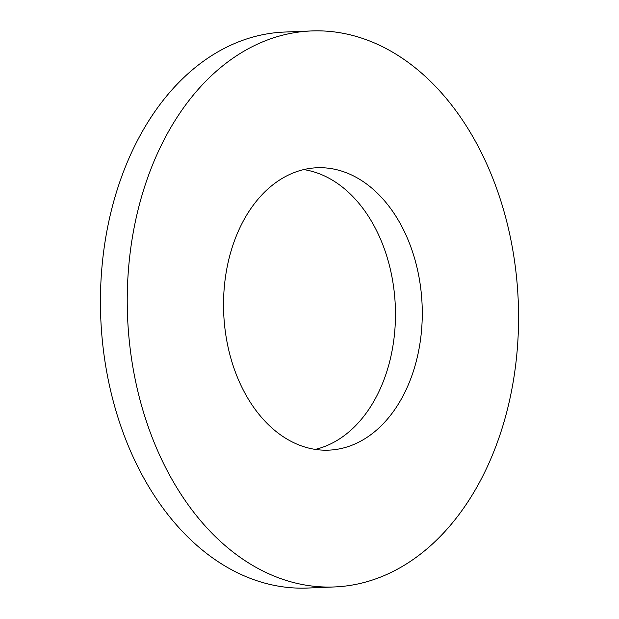 <?xml version="1.0" encoding="UTF-8"?>
<svg xmlns="http://www.w3.org/2000/svg" width="619" height="619" viewBox="0 0 619 619"><rect width="100%" height="100%" fill="white"/><g stroke="black" fill="none" stroke-linecap="round" stroke-linejoin="round"><path stroke-width="0.93" d="M407.673 238.888A141.318 99.264 -92.4 0 1 328.704 450.145A141.318 99.264 -92.4 0 1 238.129 379.014A141.318 99.264 -92.4 0 1 317.09 167.757A141.318 99.264 -92.4 0 1 407.673 238.888M303.743 169.598A141.318 99.264 -92.4 0 1 380.871 239.986A141.318 99.264 -92.4 0 1 315.257 449.402M334.337 586.951L307.535 588.05A278.233 195.442 -92.4 0 1 129.193 448.001A278.233 195.442 -92.4 0 1 284.663 32.049L311.465 30.95A278.233 195.442 -92.4 0 1 489.807 170.999A278.233 195.442 -92.4 0 1 334.337 586.951A278.233 195.442 -92.4 0 1 155.996 446.895A278.233 195.442 -92.4 0 1 311.465 30.95"/></g></svg>
